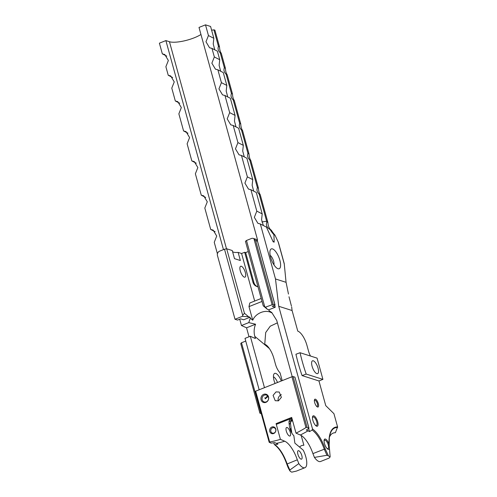 <?xml version="1.0" encoding="UTF-8"?>
<svg xmlns="http://www.w3.org/2000/svg" width="497" height="497" viewBox="0 0 497 497"><rect width="100%" height="100%" fill="white"/><g stroke="black" fill="none" stroke-linecap="round" stroke-linejoin="round"><path stroke-width="0.75" d="M275.052 383.473A9.194 3.367 -111.7 0 1 273.977 373.993A9.194 3.367 -111.7 0 1 275.711 373.384A9.194 3.367 -111.7 0 1 281.308 380.982M277.494 382.497A6.902 2.528 68.3 0 0 273.449 376.788M313.309 360.803A6.902 2.528 -111.7 0 1 317.769 367.221A6.902 2.528 -111.7 0 1 317.62 373.626A6.902 2.528 -111.7 0 1 316.837 373.626A6.902 2.528 -111.7 0 1 312.377 367.208A6.902 2.528 -111.7 0 1 312.526 360.803A6.902 2.528 -111.7 0 1 313.309 360.803M248.276 251.544L245.661 252.582L244.679 252.271L241.585 253.501L238.131 252.401L240.362 260.515L234.491 258.651L232.254 250.538L226.682 248.767A20.259 5.417 -15.4 0 1 224.501 249.221L219.562 251.184A3.436 3.063 -72.4 0 0 217.469 255.557L235.019 319.267L237.535 320.068L240.635 318.838L243.629 319.788L250.047 317.241L248.63 316.788L244.449 313.284L242.71 315.322L224.501 249.221M238.131 252.401A12.81 3.423 -15.4 0 1 233.503 252.141A12.81 3.423 -15.4 0 1 232.559 251.644M272.518 248.91A10.667 3.908 -111.7 0 1 279.861 260.279A10.667 3.908 -111.7 0 1 277.978 268.722A10.667 3.908 -111.7 0 1 277.438 268.492A10.667 3.908 -111.7 0 1 271.617 260.26A10.667 3.908 -111.7 0 1 270.194 250.277A10.667 3.908 -111.7 0 1 272.518 248.91M273.946 264.826A5.852 2.143 68.3 0 0 273.077 259.676A5.852 2.143 68.3 0 0 270.175 255.334M264.982 397.544A1.82 0.665 -111.7 0 1 265.1 398.749M315.409 399.19A4.212 1.541 -111.7 0 1 318.31 403.682A4.212 1.541 -111.7 0 1 317.564 407.018A4.212 1.541 -111.7 0 1 316.645 406.353A4.212 1.541 -111.7 0 1 314.371 400.632A4.212 1.541 -111.7 0 1 315.409 399.19M316.353 406.012A3.199 1.174 68.3 0 0 316.8 406.279A3.199 1.174 68.3 0 0 317.167 406.279A3.199 1.174 68.3 0 0 317.235 403.309A3.199 1.174 68.3 0 0 315.166 400.327A3.199 1.174 68.3 0 0 314.8 400.327A3.199 1.174 68.3 0 0 314.396 401.079M313.837 415.834A5.591 2.05 -111.7 0 1 317.689 421.798A5.591 2.05 -111.7 0 1 316.701 426.221A5.591 2.05 -111.7 0 1 315.477 425.345A5.591 2.05 -111.7 0 1 312.458 417.741A5.591 2.05 -111.7 0 1 313.837 415.834M315.191 425.016A4.585 1.677 68.3 0 0 315.937 425.488A4.585 1.677 68.3 0 0 316.459 425.488A4.585 1.677 68.3 0 0 316.558 421.232A4.585 1.677 68.3 0 0 313.595 416.971A4.585 1.677 68.3 0 0 313.073 416.964A4.585 1.677 68.3 0 0 312.476 418.176M329.008 444.2L329.455 448.673A5.542 2.031 -111.7 0 1 328.262 449.35A5.542 2.031 -111.7 0 1 327.051 448.48A5.542 2.031 -111.7 0 1 324.056 440.945A5.542 2.031 -111.7 0 1 325.423 439.05A5.542 2.031 -111.7 0 1 329.008 444.2A43.947 16.109 -111.7 0 1 337.6 426.973L335.388 432.732A39.257 14.388 -111.7 0 0 329.492 436.981M326.765 448.151A4.535 1.665 68.3 0 0 327.498 448.611A4.535 1.665 68.3 0 0 328.014 448.617A4.535 1.665 68.3 0 0 328.113 444.405A4.535 1.665 68.3 0 0 325.181 440.187A4.535 1.665 68.3 0 0 324.665 440.187A4.535 1.665 68.3 0 0 324.075 441.379M291.528 418.344L291.807 420.425A7.275 2.665 68.3 0 0 290.801 419.828A7.275 2.665 68.3 0 0 289.975 419.822A7.275 2.665 68.3 0 0 289.092 423.55L289.478 426.488A7.275 2.665 68.3 0 0 293.845 435.645L294.876 443.144L303.245 450.158A13.754 5.038 -111.7 0 1 304.941 467.702A13.754 5.038 -111.7 0 1 298.815 463.608L297.318 459.812A20.433 7.492 68.3 0 0 284.713 441.212A116.441 103.774 107.6 0 1 276.431 443.374A21.526 7.89 68.3 0 1 277.891 444.188L274.99 444.759C279.743 448.313 283.799 454.718 287.16 463.981L289.826 470.032L298.815 463.608M281.333 394.649A4.771 4.1 -62.9 0 0 278.289 400.893M275.997 391.909L273.083 395.37L275.214 400.7L278.457 400.824L281.37 397.364L279.239 392.034L275.997 391.909M275.792 429.073A3.491 3.112 107.6 0 1 273.667 433.514A3.491 3.112 107.6 0 1 269.753 431.471A3.491 3.112 107.6 0 1 271.878 427.029A3.491 3.112 107.6 0 1 275.792 429.073M270.853 431.402A2.808 2.504 -72.4 0 0 275.711 429.47A2.808 2.504 -72.4 0 0 270.853 431.402M268.542 396.861A4.311 3.839 107.6 0 1 265.914 402.346A4.311 3.839 107.6 0 1 261.087 399.824A4.311 3.839 107.6 0 1 263.714 394.338A4.311 3.839 107.6 0 1 268.542 396.861M262.192 399.75A3.622 3.231 -72.4 0 0 264.23 401.955A3.622 3.231 -72.4 0 0 267.572 400.942A3.622 3.231 -72.4 0 0 268.461 397.258A3.622 3.231 -72.4 0 0 266.423 395.053A3.622 3.231 -72.4 0 0 263.081 396.066A3.622 3.231 -72.4 0 0 262.192 399.75M268.119 396.432L265.243 398.836L267.498 395.668M301.02 459.135A4.535 1.665 68.3 0 0 301.536 459.141A4.535 1.665 68.3 0 0 301.629 454.929A4.535 1.665 68.3 0 0 298.697 450.711A4.535 1.665 68.3 0 0 298.181 450.711A4.535 1.665 68.3 0 0 298.088 454.917A4.535 1.665 68.3 0 0 301.02 459.135M289.459 436.012A4.585 1.677 68.3 0 0 289.981 436.012A4.585 1.677 68.3 0 0 290.074 431.756A4.585 1.677 68.3 0 0 287.111 427.495A4.585 1.677 68.3 0 0 286.595 427.488A4.585 1.677 68.3 0 0 286.496 431.744A4.585 1.677 68.3 0 0 289.459 436.012M241.312 266.274A5.852 2.143 -111.7 0 1 245.096 271.71A5.852 2.143 -111.7 0 1 244.971 277.146A5.852 2.143 -111.7 0 1 244.307 277.14A5.852 2.143 -111.7 0 1 240.523 271.704A5.852 2.143 -111.7 0 1 240.647 266.268A5.852 2.143 -111.7 0 1 241.312 266.274M304.941 467.702L296.46 471.075L291.795 472.15A13.754 5.038 -111.7 0 1 290.074 471.081L289.826 470.032M274.151 444.194L274.99 444.759L274.151 444.194L273.779 442.839M259.167 389.785L245.002 338.376L250.314 336.264L255.402 338.55L254.793 336.339C253.718 332.244 253.986 328.206 255.576 324.224L248.767 322.621L241.467 325.523L246.549 327.809L249.022 336.78M241.467 325.523L239.722 319.198M294.851 377.13L293.093 376.571L307.065 427.302L308.892 428.091L294.938 377.198L308.985 428.19L306.345 430.073L308.041 430.812A21.526 7.89 -111.7 0 1 309.507 431.626L312.122 430.004L312.514 428.948L278.724 306.282L292.087 310.526L297.778 331.126A13.295 4.871 68.3 0 1 306.929 345.303L308.519 351.068A9.17 3.361 68.3 0 0 310.507 356.045M312.514 428.948C317.477 432.614 321.721 439.292 325.237 448.971L328.436 455.836L326.951 455.277L324.286 449.226C320.944 439.988 316.887 433.583 312.122 430.004M308.041 430.812A116.441 103.774 107.6 0 1 300.318 435.005A20.433 7.492 -111.7 0 1 312.924 453.612L314.421 457.408A13.754 5.038 68.3 0 0 320.546 461.502L329.02 458.135L330.157 456.905A13.754 5.038 -111.7 0 1 328.436 455.836M330.157 456.905L329.455 448.673M318.956 380.957L322.913 379.379L317.061 358.126L300.051 352.721L295.932 354.249A81.968 30.044 68.3 0 0 302.077 375.589L318.956 380.957L325.752 405.633L333.941 413.684L337.6 426.973M253.346 238.436L255.862 239.237A3.436 3.063 107.6 0 1 256.452 239.504L257.415 241.213L255.651 240.654L253.936 238.703A3.436 3.063 -72.4 0 0 253.346 238.436A3.436 3.063 -72.4 0 0 251.42 238.517L246.481 240.48L264.69 306.587L265.212 307.003M264.69 306.587L263.23 305.823L267.405 309.327L265.634 307.357M248.63 316.788L242.418 316.328L242.71 315.322M246.481 240.48A20.259 5.417 -15.4 0 1 245.456 241.3L263.23 305.823M307.065 427.302L305.959 427.582L291.956 376.751L255.663 391.176L269.666 442.007L269.262 442.324L271.082 443.119L274.735 442.641L276.431 443.374M305.959 427.582A116.441 103.774 107.6 0 1 296.013 433.142L291.683 417.43L276.083 423.63L280.407 439.342A116.441 103.774 107.6 0 1 269.666 442.007L269.262 442.324M309.507 431.626L308.68 428.638M291.956 376.751L293.093 376.571M291.422 306.065L289.005 296.765M292.087 310.526L291.671 306.96M282.197 380.627L280.047 372.818A9.17 3.361 -111.7 0 1 275.468 364.208L273.878 358.436A13.295 4.871 68.3 0 0 269.417 348.608C267.802 346.192 266.237 344.744 264.739 344.253L265.69 332.549L270.244 326.206L277.394 322.845M288.465 294.062L286.048 282.203L284.222 263.54L278.413 242.437L274.934 235.062L273.946 234.746L274.17 242.138L273.182 241.828L266.404 227.079L260.347 223.979L275.493 278.966L278.724 306.282M215.133 231.714L210.709 229.446L213.145 230.092L216.723 236.069L214.25 242.3L217.425 253.824M205.696 197.452L201.273 195.191L203.708 195.837L207.286 201.807L204.814 208.044L210.709 229.446M196.259 163.196L191.836 160.929L194.271 161.575L197.849 167.551L195.377 173.782L201.273 195.191M188.003 133.215L183.579 130.953L186.015 131.599L189.593 137.576L187.12 143.807L191.836 160.929M179.746 103.239L175.323 100.978L177.758 101.624L181.33 107.594L178.864 113.832L183.579 130.953M166.768 56.136L162.345 53.875L164.78 54.521L168.359 60.491L165.886 66.722L168.247 75.283L170.682 75.929L174.254 81.906L171.782 88.137L175.323 100.978M226.502 248.804L169.458 41.729L165.886 40.592L159.4 43.171L162.345 53.875M172.664 77.544L168.247 75.283M255.651 240.654L273.201 304.363L275.052 304.99L272.244 306.276L275.245 307.227L268.821 309.78L269.088 310.737L271.505 312.768C265.578 309.146 255.694 313.079 252.731 320.23L250.314 318.198L248.767 322.621M292.217 376.664L276.736 320.459L271.753 312.489L269.088 310.737M257.135 240.194L257.57 240.02L199.011 27.428L205.497 24.85L208.448 35.548L205.975 41.785L209.548 47.755L211.983 48.402L214.344 56.962L211.871 63.194L215.45 69.17L217.885 69.816L221.42 82.657L218.947 88.888L222.526 94.865L224.961 95.511L229.676 112.633L227.204 118.864L230.782 124.84L233.217 125.486L237.933 142.608L235.46 148.839L239.038 154.815L241.474 155.462L247.369 176.87L244.897 183.101L248.475 189.071L250.91 189.717L256.806 211.126L254.334 217.357L257.912 223.333L260.347 223.979M275.245 307.227L274.711 305.295M263.379 225.532L261.59 219.736L262.205 213.89L256.309 192.482L250.91 189.717M214.779 49.83L213.219 43.941L213.84 38.312L210.579 26.465L205.497 24.85M220.674 71.245L219.115 65.355L219.736 59.727L217.382 51.166L211.983 48.402M227.75 96.94L226.191 91.05L226.818 85.416L223.277 72.574L217.885 69.816M236.013 126.915L234.447 121.026L235.075 115.397L230.359 98.269L224.961 95.511M244.269 156.89L242.704 151.001L243.331 145.373L238.616 128.245L233.217 125.486M253.706 191.146L252.141 185.263L252.768 179.628L246.872 158.22L241.474 155.462M275.493 278.966L286.079 282.327M262.205 213.89L256.806 211.126M261.9 221.973L266.634 221.215A35.89 31.982 -72.4 0 0 266.833 221.917C265.752 225.122 266.864 227.682 270.175 229.608A35.89 31.982 -72.4 0 0 273.946 234.746M272.81 241.095A40.474 36.07 -72.4 0 0 274.17 242.138M274.934 235.062A35.89 31.982 107.6 0 1 271.331 230.198C269.287 228.819 268.144 226.234 267.889 222.445A35.89 31.982 107.6 0 1 267.622 221.532L260.229 194.687L259.179 194.147C257.086 192.115 256.495 189.953 257.396 187.673L249.742 159.891C247.649 157.853 247.059 155.698 247.96 153.418L241.486 129.91C239.392 127.878 238.802 125.722 239.703 123.442L233.23 99.934C231.136 97.903 230.546 95.741 231.447 93.467L226.147 74.239C224.06 72.208 223.464 70.052 224.364 67.772L220.252 52.831C218.164 50.793 217.568 48.638 218.469 46.358L213.915 29.839L214.909 30.149L219.519 46.898C219.655 49.706 220.252 51.862 221.302 53.372L220.252 52.831M267.889 222.445L266.833 221.917M270.175 229.608L271.331 230.198M267.622 221.532L266.634 221.215L259.179 194.147M211.61 30.205L213.915 29.839M257.396 187.673L258.446 188.214L250.792 160.425L249.742 159.891M258.446 188.214C258.583 191.022 259.179 193.184 260.229 194.687M224.364 67.772L225.421 68.306L221.302 53.372M225.421 68.306C225.557 71.121 226.147 73.276 227.204 74.78L226.147 74.239M231.447 93.467L232.497 94.001L227.204 74.78M232.497 94.001C232.633 96.816 233.23 98.971 234.28 100.475L233.23 99.934M239.703 123.442L240.753 123.977L234.28 100.475M240.753 123.977C240.89 126.791 241.486 128.947 242.536 130.45L241.486 129.91M247.96 153.418L249.009 153.958L242.536 130.45M249.009 153.958C249.146 156.766 249.742 158.922 250.792 160.425M252.768 179.628L247.369 176.87M243.331 145.373L237.933 142.608M235.075 115.397L229.676 112.633M226.818 85.416L221.42 82.657M218.469 46.358L219.519 46.898M219.736 59.727L214.344 56.962M213.84 38.312L208.448 35.548M169.458 41.729A19.153 5.119 164.6 0 0 200.956 34.479M242.418 316.328L235.019 319.267M250.314 318.198L250.047 317.241M165.886 40.592L223.464 249.631M292.273 419.567L291.727 419.785M250.314 336.264L264.479 387.672M300.318 435.005L296.013 433.142M276.083 423.63L276.705 424.233L291.901 418.194M280.407 439.342L284.713 441.212M273.201 304.363L265.429 307.183M291.814 433.073L291.397 430.011L289.782 428.072M289.235 424.649L291.807 420.425M301.176 435.447L303.878 445.256A39.257 14.388 68.3 0 0 299.554 447.064M314.421 457.408L326.951 455.277M291.77 420.462L292.801 421.468M244.449 313.284L226.682 248.767M245.661 252.582L253.88 282.414A7.275 6.486 -72.4 0 0 257.483 286.67M290.024 428.967L291.298 430.048L291.677 432.837M291.298 430.048L290.335 422.127M255.576 324.224L246.549 327.809M255.284 391.599L255.663 391.176M275.052 304.99L257.334 240.66L274.965 304.922M274.474 444.653C279.426 448.412 283.532 454.929 286.806 464.198C288.303 468.242 288.161 467.702 289.794 470.758L290.074 471.081M260.813 411.901L260.565 412.001A5.529 1.479 164.6 0 0 259.875 413.044A5.529 1.479 164.6 0 0 261.285 413.616M245.748 341.079L241.499 342.768A5.529 1.479 164.6 0 0 240.809 343.812L259.875 413.044M260.565 412.001L241.499 342.768M267.405 309.327L268.821 309.78M262.018 301.443L248.985 306.624L252.731 320.23M248.985 306.624L249.792 302.996L261.198 298.461M241.585 253.501L254.681 301.052M257.974 286.757A7.275 6.486 107.6 0 1 256.986 286.533A7.275 6.486 107.6 0 1 252.898 282.097L253.88 282.414M244.679 252.271L252.898 282.097M300.051 352.721A81.607 29.907 68.3 0 0 306.195 374.067L322.913 379.379M302.077 375.589L306.195 374.067M284.284 264.075L278.134 241.759M269.417 348.608L254.793 336.339M272.07 304.543L253.936 238.703M337.587 427.513A43.432 15.916 68.3 0 0 329.424 437.391A43.432 15.916 68.3 0 0 329.132 444.908M325.237 448.971L324.286 449.226A116.441 8.151 159.9 0 0 312.924 453.612M297.318 459.812A116.441 8.151 159.9 0 0 287.16 463.981L286.881 464.217L287.16 463.981M289.043 421.586L291.696 420.53M329.163 445.318L329.337 437.335M269.169 442.249L255.197 391.53"/></g></svg>
